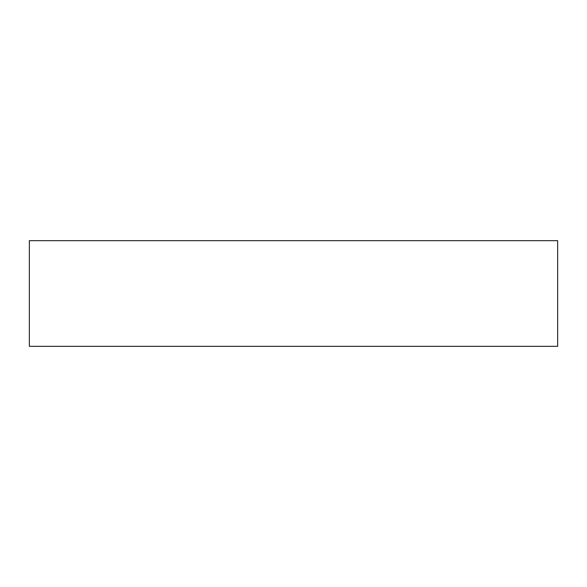 <?xml version="1.0" encoding="UTF-8"?>
<svg xmlns="http://www.w3.org/2000/svg" width="587" height="587" viewBox="0 0 587 587"><rect width="100%" height="100%" fill="white"/><g stroke="black" fill="none" stroke-linecap="round" stroke-linejoin="round"><path stroke-width="0.44" stroke-dasharray="2.94 2.2" d="M29.35 346.33L557.65 346.33L557.65 240.67L29.35 240.67L29.35 346.33"/><path stroke-width="0.88" d="M29.35 346.33L557.65 346.33L557.65 240.67L29.35 240.67L29.35 346.33"/></g></svg>
